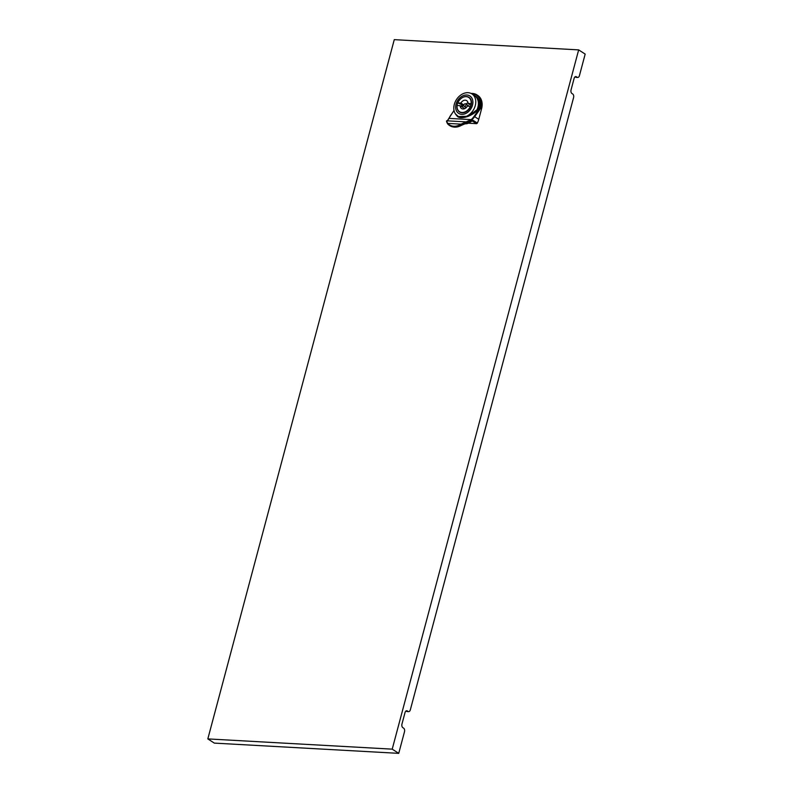 <?xml version="1.0" encoding="UTF-8"?>
<svg xmlns="http://www.w3.org/2000/svg" width="793" height="793" viewBox="0 0 793 793"><rect width="100%" height="100%" fill="white"/><g stroke="black" fill="none" stroke-linecap="round" stroke-linejoin="round"><path stroke-width="1.19" d="M471.131 93.465A15.077 11.36 122.8 0 1 476.871 94.853L477.753 95.428A15.077 11.36 122.8 0 1 481.579 108.77L478.764 119.317L474.69 116.69L471.716 120.13L471.211 119.624L461.07 124.144A14.611 11.003 122.8 0 1 447.748 123.411C446.786 121.775 446.647 120.923 447.351 120.843L449.076 118.395A18.308 10.091 153.1 0 1 449.839 116.72A18.308 10.091 153.1 0 1 450.9 115.035L454.042 110.604M476.196 111.466A13.293 10.012 -57.2 0 0 474.601 95.517L475.641 96.191A13.293 10.012 122.8 0 1 478.744 108.829M474.601 95.517A13.293 10.012 -57.2 0 0 473.54 94.952M480.667 108.274L480.717 108.215A15.077 11.36 122.8 0 1 480.667 108.274L479.458 107.977L467.761 116.531L459.345 117.433L455.351 113.805M465.66 103.883A1.417 1.061 122.8 0 1 464.123 106.262A1.417 1.061 122.8 0 1 465.66 103.883L468.782 105.905A1.417 1.061 122.8 0 1 469.05 106.183M461.764 106.708A8.723 6.562 122.8 0 1 462.032 105.925M460.386 99.105A8.723 6.562 122.8 0 1 466.433 96.538A8.723 6.562 122.8 0 1 468.99 97.351A8.723 6.562 122.8 0 1 470.626 106.688A8.723 6.562 122.8 0 1 462.101 112.804A8.723 6.562 122.8 0 1 459.543 112.001A8.723 6.562 122.8 0 1 457.809 102.882L460.892 103.05L463.796 104.924M461.685 114.351A10.368 7.811 -57.2 0 0 472.509 105.132A10.368 7.811 -57.2 0 0 466.849 95.001A10.368 7.811 -57.2 0 0 456.025 104.21A10.368 7.811 -57.2 0 0 461.685 114.351M461.506 117.324A13.194 9.942 -57.2 0 0 474.402 108.056A13.194 9.942 -57.2 0 0 471.944 93.921A13.194 9.942 -57.2 0 0 468.068 92.692A13.194 9.942 -57.2 0 0 455.172 101.96A13.194 9.942 -57.2 0 0 457.64 116.095A13.194 9.942 -57.2 0 0 461.506 117.324M471.944 93.921L474.541 95.596A13.194 9.942 122.8 0 1 476.028 111.625M577.71 77.456L576.214 77.377A2.825 1.705 -86.8 0 1 575.668 77.189L577.165 77.268A2.825 1.705 93.2 0 0 577.71 77.456A2.825 1.705 93.2 0 0 579.435 75.642L585.175 54.093L578.662 49.89L392.218 749.147L207.825 738.907L394.27 39.65L578.662 49.89M575.084 76.812L575.668 77.189M408.623 711.628L407.116 711.539A2.825 1.705 -86.8 0 1 406.571 711.361L408.068 711.44A2.825 1.705 93.2 0 0 408.623 711.628A2.825 1.705 93.2 0 0 410.338 709.814L573.567 97.628A2.825 1.705 93.2 0 0 572.705 93.98L571.922 93.485A2.825 1.705 -86.8 0 1 571.069 89.837L574.112 78.398A2.825 1.705 -86.8 0 1 575.837 76.584A2.825 1.705 -86.8 0 1 576.382 76.772L577.165 77.268M405.996 710.984L406.571 711.361M478.764 119.317A15.077 11.36 122.8 0 1 477.327 123.054A0.942 0.714 -57.2 0 1 476.434 123.658L468.336 123.202M392.218 749.147L398.73 753.35L404.48 731.8A2.825 1.705 93.2 0 0 403.617 728.152L402.834 727.647A2.825 1.705 -86.8 0 1 401.972 723.999L405.025 712.57A2.825 1.705 -86.8 0 1 406.74 710.756A2.825 1.705 -86.8 0 1 407.295 710.934L408.068 711.44M207.825 738.907L214.338 743.11L398.73 753.35M462.646 106.113L461.595 105.707L462.745 105.776L462.388 107.114M461.595 105.707A8.485 6.394 122.8 0 1 461.972 104.845M470.725 106.46L467.335 106.093A4.708 3.549 122.8 0 1 461.556 108.532A4.708 3.549 122.8 0 1 460.188 105.697L464.093 108.215A4.708 3.549 -57.2 0 0 464.133 108.819M463.717 105.519L457.809 102.882A8.485 6.394 -57.2 0 1 468.713 97.44A8.485 6.394 -57.2 0 1 471.111 103.625L471.448 103.833M467.999 102.842A4.708 3.549 -57.2 0 0 465.937 104.071M460.188 105.697L457.105 105.519A8.485 6.394 -57.2 0 0 459.514 111.704A8.485 6.394 -57.2 0 0 470.408 106.262M460.892 103.05A4.708 3.549 122.8 0 1 466.661 100.612A4.708 3.549 122.8 0 1 468.039 103.447L471.111 103.625M468.039 103.447L471.092 105.419M471.716 120.13C469.268 121.983 467.345 122.816 465.957 122.628L461.447 124.689A15.077 11.36 122.8 0 1 449.472 125.443A15.077 11.36 122.8 0 1 447.698 123.926L447.748 123.411L461.07 124.144L461.447 124.689M449.661 125.562A15.077 11.36 -57.2 0 0 449.839 125.681A15.077 11.36 -57.2 0 0 461.219 125.274L473.223 120.407L477.327 123.054M462.953 124.323L464.817 123.886C467.265 123.738 469.486 122.826 471.488 121.17L472.013 120.992M471.488 121.17L472.331 121.012L476.434 123.658M449.076 118.395L471.211 119.624A18.308 10.091 153.1 0 0 472.797 117.998A18.308 10.091 153.1 0 0 474.135 116.323L474.69 116.69L480.717 108.215L481.579 108.77M446.974 121.567L447.351 120.843L465.739 121.864L465.957 122.628M468.475 116.264L457.521 116.581L455.697 114.301M471.062 93.435L476.871 94.853A15.077 11.36 122.8 0 1 480.687 108.195M474.135 116.323L480.052 108.007A14.611 11.003 -57.2 0 0 471.597 93.713M576.382 76.772L575.272 76.703M407.295 710.934L406.185 710.875M473.223 120.407L472.331 121.012M472.132 120.952L471.756 121.17C466.462 124.699 466.462 123.46 464.847 123.886L461.486 125.334C457.244 127.643 453.358 127.752 449.839 125.681L447.658 123.886C446.29 121.438 446.162 120.427 447.282 120.853L454.012 110.445M459.732 117.453L457.64 116.095M466.185 107.59L464.123 106.262M460.941 112.626L459.514 111.704M470.14 98.362L468.713 97.44M479.329 108.066C475.265 114.47 462.478 120.13 457.521 116.581"/></g></svg>
